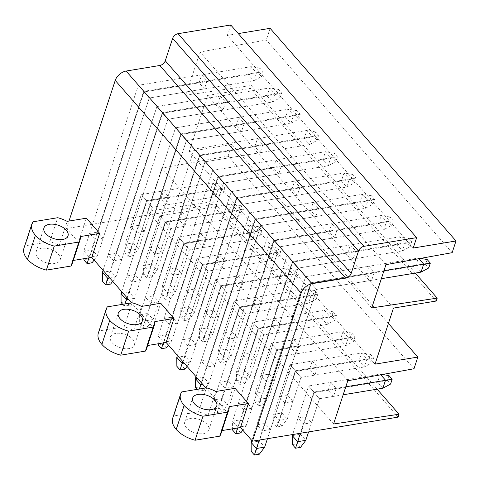 <?xml version="1.0" encoding="UTF-8"?>
<svg xmlns="http://www.w3.org/2000/svg" width="480" height="480" viewBox="0 0 480 480"><rect width="100%" height="100%" fill="white"/><g stroke="black" fill="none" stroke-linecap="round" stroke-linejoin="round"><path stroke-width="0.36" stroke-dasharray="2.4 1.8" d="M377.13 389.178L213.15 201.588L212.202 204.468L66.534 228.54L68.994 221.064M398.088 417.12L212.202 204.468M333.564 423.996L147.678 211.344L213.15 201.588M347.778 380.76L161.892 168.114L147.678 211.344M333.504 396.384L328.194 390.312L330.828 382.302L336.138 388.38L333.504 396.384L319.518 398.7L314.202 392.622L319.518 398.7L311.616 422.718L303.39 424.074L313.92 392.052L336.138 388.38M314.916 375.12L309.606 369.042L312.24 361.038L317.55 367.116L314.916 375.12L300.924 377.43L295.614 371.358L300.924 377.43L293.028 401.454L284.802 402.81L295.332 370.788L317.55 367.116M296.328 353.856L291.018 347.778L293.652 339.774L298.962 345.846L296.328 353.856L282.336 356.166L277.026 350.094L282.336 356.166L274.44 380.184L266.214 381.546L276.744 349.518L298.962 345.846M277.74 332.592L272.43 326.514L275.064 318.51L280.374 324.582L277.74 332.592L263.748 334.902L258.438 328.824L263.748 334.902L255.852 358.92L247.62 360.282L258.15 328.254L280.374 324.582M259.152 311.328L253.842 305.25L256.476 297.246L261.786 303.318L259.152 311.328L245.16 313.638L239.85 307.56L245.16 313.638L237.264 337.656L229.032 339.018L239.562 306.99L261.786 303.318M240.564 290.058L235.254 283.986L237.888 275.976L243.198 282.054L240.564 290.058L226.572 292.374L221.262 286.296L226.572 292.374L218.676 316.392L210.444 317.754L220.974 285.726L243.198 282.054M221.976 268.794L216.666 262.722L219.3 254.712L224.61 260.79L221.976 268.794L207.984 271.11L202.674 265.032L207.984 271.11L200.088 295.128L191.856 296.484L202.386 264.462L224.61 260.79M203.388 247.53L198.078 241.452L200.706 233.448L206.022 239.526L203.388 247.53L189.396 249.84L184.086 243.768L189.396 249.84L181.5 273.864L173.268 275.22L183.798 243.198L206.022 239.526M184.8 226.266L179.49 220.188L182.118 212.184L187.434 218.256L184.8 226.266L170.808 228.576L165.498 222.504L170.808 228.576L162.912 252.594L154.68 253.956L165.21 221.928L187.434 218.256M166.212 205.002L160.902 198.924L163.53 190.92L168.846 196.992L166.212 205.002L152.22 207.312L146.91 201.234L152.22 207.312L144.324 231.33L136.092 232.692L146.622 200.664L168.846 196.992M413.988 368.766L228.102 156.114L161.892 168.114M388.422 323.43L231.948 144.42L228.102 156.114M375.036 364.146L189.15 151.494L231.948 144.42M393.462 308.1L207.576 95.448L189.15 151.494M436.254 301.026L250.374 88.374L207.576 95.448M415.302 273.084L251.322 85.494L250.374 88.374M371.736 307.902L185.85 95.25L251.322 85.494M385.95 264.666L200.064 52.014L185.85 95.25M366.366 274.218L369 266.208L374.31 272.286L371.676 280.29L316.536 289.404L311.226 283.326L316.536 289.404L270.468 429.516L265.158 423.438L311.226 283.326L366.366 274.218L371.676 280.29M347.778 252.948L350.412 244.944L355.722 251.022L353.088 259.026L297.948 268.14L292.638 262.062L297.948 268.14L251.88 408.252L246.57 402.174L292.638 262.062L347.778 252.948L353.088 259.026M329.19 231.684L331.818 223.68L337.134 229.752L334.5 237.762L279.36 246.87L274.05 240.798L279.36 246.87L233.292 386.988L227.982 380.91L274.05 240.798L329.19 231.684L334.5 237.762M310.602 210.42L313.23 202.416L318.546 208.488L315.912 216.498L260.772 225.606L255.462 219.534L260.772 225.606L214.704 365.724L209.394 359.646L255.462 219.534L310.602 210.42L315.912 216.498M292.014 189.156L294.642 181.146L299.952 187.224L297.324 195.234L242.184 204.342L236.874 198.264L242.184 204.342L196.116 344.454L190.806 338.382L236.874 198.264L292.014 189.156L297.324 195.234M273.426 167.892L276.054 159.882L281.364 165.96L278.736 173.964L223.596 183.078L218.28 177L223.596 183.078L177.528 323.19L172.218 317.118L218.28 177L273.426 167.892L278.736 173.964M254.832 146.628L257.466 138.618L262.776 144.696L260.148 152.7L205.008 161.814L199.692 155.736L205.008 161.814L158.94 301.926L153.63 295.848L199.692 155.736L254.832 146.628L260.148 152.7M236.244 125.358L238.878 117.354L244.188 123.432L241.56 131.436L186.414 140.55L181.104 134.472L186.414 140.55L140.352 280.662L135.036 274.584L181.104 134.472L236.244 125.358L241.56 131.436M217.656 104.094L220.29 96.09L225.6 102.162L222.966 110.172L167.826 119.28L162.516 113.208L167.826 119.28L121.764 259.398L116.448 253.32L162.516 113.208L217.656 104.094L222.966 110.172M199.068 82.83L201.702 74.826L207.012 80.898L204.378 88.908L149.238 98.016L143.928 91.944L149.238 98.016L103.17 238.134L97.86 232.056L143.928 91.944L199.068 82.83L204.378 88.908M452.154 252.672L266.274 40.02L200.064 52.014M270.114 28.326L266.274 40.02M413.202 248.046L227.322 35.4L238.26 33.594M230.742 24.99L227.322 35.4M98.352 333.066A25.356 14.106 -161.8 0 1 99.474 330.87L124.164 326.796A25.428 14.148 -161.8 0 1 133.62 330.444L152.838 327.27L131.502 302.868M152.838 327.27L160.734 303.252M172.71 418.122A25.356 14.106 -161.8 0 1 173.826 415.932L198.516 411.852A25.428 14.148 -161.8 0 1 207.972 415.506L227.19 412.332L205.86 387.924M227.19 412.332L235.086 388.314M86.382 218.19L78.486 242.208L66.534 228.54M221.994 430.572L221.25 430.698A25.428 14.148 -161.8 0 1 220.878 433.962M147.642 345.51L146.898 345.636A25.428 14.148 -161.8 0 1 146.526 348.906M72.174 263.844A25.428 14.148 -161.8 0 0 72.546 260.574L73.29 260.454M24 248.004A25.356 14.106 -161.8 0 1 25.122 245.814L33.018 221.796M78.486 242.208L59.268 245.388A25.428 14.148 -161.8 0 0 49.812 241.734L25.122 245.814M132.726 339.282A12.678 7.05 -161.8 0 1 134.484 344.946A12.678 7.05 -161.8 0 1 124.824 348.672A12.678 7.05 -161.8 0 1 112.152 342.684A12.678 7.05 -161.8 0 1 110.4 337.026A12.678 7.05 -161.8 0 1 120.054 333.3A12.678 7.05 -161.8 0 1 132.726 339.282M186.504 427.746A12.678 7.05 -161.8 0 1 184.752 422.082A12.678 7.05 -161.8 0 1 194.406 418.356A12.678 7.05 -161.8 0 1 207.084 424.344A12.678 7.05 -161.8 0 1 208.836 430.002A12.678 7.05 -161.8 0 1 199.182 433.734A12.678 7.05 -161.8 0 1 186.504 427.746M58.374 254.226A12.678 7.05 -161.8 0 1 60.132 259.884A12.678 7.05 -161.8 0 1 50.472 263.61A12.678 7.05 -161.8 0 1 37.8 257.622A12.678 7.05 -161.8 0 1 36.042 251.964A12.678 7.05 -161.8 0 1 45.702 248.238A12.678 7.05 -161.8 0 1 58.374 254.226M270.468 429.516L262.236 430.878L256.926 424.8L265.158 423.438M303.39 424.074L298.08 418.002L306.306 416.64L311.616 422.718M251.88 408.252L243.648 409.608L238.338 403.536L246.57 402.174M284.802 402.81L279.486 396.738L287.718 395.376L293.028 401.454M233.292 386.988L225.06 388.344L219.75 382.272L227.982 380.91M266.214 381.546L260.898 375.468L269.13 374.112L274.44 380.184M214.704 365.724L206.472 367.08L201.162 361.008L209.394 359.646M247.62 360.282L242.31 354.204L250.542 352.848L255.852 358.92M196.116 344.454L187.884 345.816L182.574 339.738L190.806 338.382M229.032 339.018L223.722 332.94L231.954 331.584L237.264 337.656M177.528 323.19L169.296 324.552L163.986 318.474L172.218 317.118M210.444 317.754L205.134 311.676L213.366 310.314L218.676 316.392M158.94 301.926L150.708 303.288L145.398 297.21L153.63 295.848M191.856 296.484L186.546 290.412L194.778 289.05L200.088 295.128M140.352 280.662L132.12 282.018L126.81 275.946L135.036 274.584M173.268 275.22L167.958 269.148L176.19 267.786L181.5 273.864M121.764 259.398L113.532 260.754L108.222 254.682L116.448 253.32M154.68 253.956L149.37 247.878L157.602 246.522L162.912 252.594M103.17 238.134L94.944 239.49L89.634 233.418L97.86 232.056M136.092 232.692L130.782 226.614L139.014 225.258L144.324 231.33M221.25 430.698L229.146 406.674M207.972 415.506L215.874 391.488M198.516 411.852L206.412 387.834M173.826 415.932L181.722 391.914M146.898 345.636L154.794 321.618M133.62 330.444L141.516 306.426M124.164 326.796L132.06 302.772M99.474 330.87L107.37 306.852M49.812 241.734L57.708 217.716M72.546 260.574L80.442 236.556M59.268 245.388L67.164 221.364M374.31 272.286L310.938 282.756L305.628 276.678L310.938 282.756L262.236 430.878M369 266.208L305.628 276.678L256.926 424.8M328.194 390.312L314.202 392.622L306.306 416.64M298.08 418.002L308.604 385.974L313.92 392.052L308.604 385.974L330.828 382.302M355.722 251.022L292.35 261.492L287.04 255.414L292.35 261.492L243.648 409.608M350.412 244.944L287.04 255.414L238.338 403.536M309.606 369.042L295.614 371.358L287.718 395.376M279.486 396.738L290.016 364.71L295.332 370.788L290.016 364.71L312.24 361.038M337.134 229.752L273.762 240.228L268.452 234.15L273.762 240.228L225.06 388.344M331.818 223.68L268.452 234.15L219.75 382.272M291.018 347.778L277.026 350.094L269.13 374.112M260.898 375.468L271.428 343.446L276.744 349.518L271.428 343.446L293.652 339.774M318.546 208.488L255.174 218.958L249.864 212.886L255.174 218.958L206.472 367.08M313.23 202.416L249.864 212.886L201.162 361.008M272.43 326.514L258.438 328.824L250.542 352.848M242.31 354.204L252.84 322.182L258.15 328.254L252.84 322.182L275.064 318.51M299.952 187.224L236.586 197.694L231.276 191.622L236.586 197.694L187.884 345.816M294.642 181.146L231.276 191.622L182.574 339.738M253.842 305.25L239.85 307.56L231.954 331.584M223.722 332.94L234.252 300.912L239.562 306.99L234.252 300.912L256.476 297.246M281.364 165.96L217.998 176.43L212.688 170.352L217.998 176.43L169.296 324.552M276.054 159.882L212.688 170.352L163.986 318.474M235.254 283.986L221.262 286.296L213.366 310.314M205.134 311.676L215.664 279.648L220.974 285.726L215.664 279.648L237.888 275.976M262.776 144.696L199.41 155.166L194.094 149.088L199.41 155.166L150.708 303.288M257.466 138.618L194.094 149.088L145.398 297.21M216.666 262.722L202.674 265.032L194.778 289.05M186.546 290.412L197.076 258.384L202.386 264.462L197.076 258.384L219.3 254.712M244.188 123.432L180.822 133.902L175.506 127.824L180.822 133.902L132.12 282.018M238.878 117.354L175.506 127.824L126.81 275.946M198.078 241.452L184.086 243.768L176.19 267.786M167.958 269.148L178.488 237.12L183.798 243.198L178.488 237.12L200.706 233.448M225.6 102.162L162.228 112.638L156.918 106.56L162.228 112.638L113.532 260.754M220.29 96.09L156.918 106.56L108.222 254.682M179.49 220.188L165.498 222.504L157.602 246.522M149.37 247.878L159.9 215.856L165.21 221.928L159.9 215.856L182.118 212.184M207.012 80.898L143.64 91.368L138.33 85.296L143.64 91.368L94.944 239.49M201.702 74.826L138.33 85.296L89.634 233.418M160.902 198.924L146.91 201.234L139.014 225.258M130.782 226.614L141.312 194.592L146.622 200.664L141.312 194.592L163.53 190.92M251.778 440.46L305.628 276.678L418.38 258.048L418.938 258.69M383.97 270.69L310.938 282.756L259.218 440.064M381.336 278.694L316.536 289.404L267.444 438.708M420.51 258.402L418.38 258.048L415.746 266.058L311.226 283.326L259.368 441.054L264.678 447.132M427.14 259.506L425.562 264.312L415.746 266.058L421.056 272.13M425.562 264.312L428.748 267.954M259.338 454.194L256.152 450.546L259.368 441.054L251.136 442.416M251.214 451.362L256.152 450.546M343.164 394.788L319.518 398.7L308.598 431.91M380.766 374.784L380.208 374.142L377.574 382.152L314.202 392.622L300.516 434.256L305.826 440.328M388.974 375.6L387.396 380.406L377.574 382.152L382.884 388.224M382.338 374.496L380.208 374.142L308.604 385.974L292.638 434.544M345.798 386.784L313.92 392.052L300.366 433.266M387.396 380.406L390.582 384.048M300.486 447.396L297.3 443.748L300.516 434.256L292.284 435.618M292.362 444.564L297.3 443.748M408.552 238.242L399.786 236.784L405.102 242.862L292.35 261.492L237.858 427.224L232.548 421.152L287.04 255.414L399.786 236.784L397.158 244.794L292.638 262.062L240.78 419.79L246.09 425.868L297.948 268.14L402.468 250.866L410.16 246.69L411.738 241.884L408.552 238.242L406.974 243.048L410.16 246.69M406.974 243.048L397.158 244.794L402.468 250.866L405.102 242.862L411.738 241.884M240.75 432.93L237.564 429.282L240.78 419.79L232.548 421.152L232.614 428.82M232.626 430.098L237.564 429.282M237.618 427.992L237.858 427.224L246.09 425.868L242.808 430.2M276.96 426.948L273.774 423.3L278.712 422.484L281.898 426.132L276.96 426.948L279.006 420.426L273.696 414.348L290.016 364.71L361.62 352.878L366.93 358.956L364.296 366.96L300.924 377.43L287.238 419.064L281.928 412.992L295.614 371.358L358.986 360.888L364.296 366.96L371.994 362.784L373.572 357.984L370.386 354.336L368.802 359.142L371.994 362.784M373.572 357.984L295.332 370.788L279.006 420.426L287.238 419.064L281.898 426.132M370.386 354.336L361.62 352.878L358.986 360.888L368.802 359.142M273.774 423.3L273.696 414.348L281.928 412.992L278.712 422.484M389.964 216.978L381.198 215.52L386.514 221.598L273.762 240.228L219.27 405.96L213.96 399.882L268.452 234.15L381.198 215.52L378.57 223.524L274.05 240.798L222.192 398.526L227.502 404.598L279.36 246.87L383.88 229.602L391.572 225.426L393.15 220.62L389.964 216.978L388.386 221.778L391.572 225.426M388.386 221.778L378.57 223.524L383.88 229.602L386.514 221.598L393.15 220.62M214.038 408.834L217.224 412.482L222.162 411.666L218.976 408.018L222.192 398.526L213.96 399.882L214.038 408.834L218.976 408.018M217.224 412.482L219.27 405.96L227.502 404.598L222.162 411.666M258.372 405.678L255.186 402.036L260.124 401.22L263.31 404.862L258.372 405.678L260.418 399.162L255.108 393.084L271.428 343.446L343.032 331.614L348.342 337.692L345.708 345.696L282.336 356.166L268.65 397.8L263.34 391.728L277.026 350.094L340.398 339.618L345.708 345.696L353.406 341.52L354.984 336.714L351.798 333.072L350.214 337.872L353.406 341.52M354.984 336.714L276.744 349.518L260.418 399.162L268.65 397.8L263.31 404.862M351.798 333.072L343.032 331.614L340.398 339.618L350.214 337.872M255.186 402.036L255.108 393.084L263.34 391.728L260.124 401.22M196.014 376.662L249.864 212.886L362.61 194.256L367.92 200.328L255.174 218.958L201.324 382.74M374.562 199.356L367.92 200.328L365.292 208.338L260.772 225.606L208.914 383.334L203.604 377.262L255.462 219.534L359.982 202.26L365.292 208.338L372.984 204.162L374.562 199.356L371.376 195.714L369.798 200.514L372.984 204.162M371.376 195.714L362.61 194.256L359.982 202.26L369.798 200.514M197.034 389.382L198.636 391.212L203.574 390.396L200.382 386.754L203.604 377.262L195.372 378.618M195.444 387.57L200.382 386.754M202.734 384.354L208.914 383.334L205.632 387.672M203.574 390.396L205.38 388.002M198.636 391.212L199.326 389.004M239.784 384.414L236.598 380.772L241.536 379.956L244.722 383.598L239.784 384.414L241.83 377.898L236.52 371.82L252.84 322.182L324.444 310.35L329.754 316.422L327.12 324.432L263.748 334.902L250.062 376.536L244.752 370.458L258.438 328.824L321.81 318.354L327.12 324.432L334.812 320.256L336.396 315.45L333.21 311.808L331.626 316.608L334.812 320.256M336.396 315.45L258.15 328.254L241.83 377.898L250.062 376.536L244.722 383.598M333.21 311.808L324.444 310.35L321.81 318.354L331.626 316.608M236.598 380.772L236.52 371.82L244.752 370.458L241.536 379.956M177.426 355.398L231.276 191.622L344.022 172.992L349.332 179.064L236.586 197.694L182.736 361.476M355.974 178.092L349.332 179.064L346.704 187.074L242.184 204.342L190.326 362.07L185.01 355.992L236.874 198.264L341.394 180.996L346.704 187.074L354.396 182.898L355.974 178.092L352.788 174.444L351.21 179.25L354.396 182.898M352.788 174.444L344.022 172.992L341.394 180.996L351.21 179.25M184.986 369.132L181.794 365.49L185.01 355.992L176.784 357.354M176.856 366.306L181.794 365.49M184.146 363.09L190.326 362.07L187.044 366.408M221.196 363.15L218.01 359.502L222.948 358.686L226.134 362.334L221.196 363.15L223.242 356.628L217.932 350.556L234.252 300.912L305.856 289.086L311.166 295.158L308.532 303.168L245.16 313.638L231.474 355.272L226.164 349.194L239.85 307.56L303.222 297.09L308.532 303.168L316.224 298.992L317.808 294.186L314.622 290.538L313.038 295.344L316.224 298.992M317.808 294.186L239.562 306.99L223.242 356.628L231.474 355.272L226.134 362.334M314.622 290.538L305.856 289.086L303.222 297.09L313.038 295.344M218.01 359.502L217.932 350.556L226.164 349.194L222.948 358.686M334.2 153.18L325.434 151.722L330.744 157.8L217.998 176.43L163.506 342.168L158.196 336.09L212.688 170.352L325.434 151.722L322.8 159.732L218.28 177L166.422 334.728L171.738 340.806L223.596 183.078L328.116 165.804L335.808 161.628L337.386 156.828L334.2 153.18L332.622 157.986L335.808 161.628M332.622 157.986L322.8 159.732L328.116 165.804L330.744 157.8L337.386 156.828M166.392 347.868L163.206 344.226L166.422 334.728L158.196 336.09L158.262 343.758M158.268 345.042L163.206 344.226M163.266 342.93L163.506 342.168L171.738 340.806L168.456 345.138M202.608 341.886L199.422 338.238L204.36 337.422L207.546 341.07L202.608 341.886L204.654 335.364L199.344 329.292L215.664 279.648L287.268 267.822L292.578 273.894L289.944 281.904L226.572 292.374L212.886 334.008L207.576 327.93L221.262 286.296L284.634 275.826L289.944 281.904L297.636 277.728L299.22 272.922L296.028 269.274L294.45 274.08L297.636 277.728M299.22 272.922L220.974 285.726L204.654 335.364L212.886 334.008L207.546 341.07M296.028 269.274L287.268 267.822L284.634 275.826L294.45 274.08M199.422 338.238L199.344 329.292L207.576 327.93L204.36 337.422M315.612 131.916L306.846 130.458L312.156 136.536L199.41 155.166L144.918 320.898L139.608 314.826L194.094 149.088L306.846 130.458L304.212 138.468L199.692 155.736L147.834 313.464L153.144 319.542L205.008 161.814L309.528 144.54L317.22 140.364L318.798 135.564L315.612 131.916L314.034 136.722L317.22 140.364M314.034 136.722L304.212 138.468L309.528 144.54L312.156 136.536L318.798 135.564M139.68 323.772L142.866 327.42L147.804 326.604L144.618 322.956L147.834 313.464L139.608 314.826L139.68 323.772L144.618 322.956M142.866 327.42L144.918 320.898L153.144 319.542L147.804 326.604M184.02 320.622L180.834 316.974L185.772 316.158L188.958 319.806L184.02 320.622L186.066 314.1L180.756 308.028L197.076 258.384L268.674 246.552L273.99 252.63L271.356 260.634L207.984 271.11L194.298 312.744L188.988 306.666L202.674 265.032L266.046 254.562L271.356 260.634L279.048 256.458L280.632 251.658L277.44 248.01L275.862 252.816L279.048 256.458M280.632 251.658L202.386 264.462L186.066 314.1L194.298 312.744L188.958 319.806M277.44 248.01L268.674 246.552L266.046 254.562L275.862 252.816M180.834 316.974L180.756 308.028L188.988 306.666L185.772 316.158M121.662 291.606L175.506 127.824L288.258 109.194L293.568 115.272L180.822 133.902L126.972 297.678M300.21 114.294L293.568 115.272L290.934 123.276L186.414 140.55L134.556 298.278L129.246 292.2L181.104 134.472L285.624 117.204L290.934 123.276L298.632 119.1L300.21 114.294L297.024 110.652L295.446 115.458L298.632 119.1M297.024 110.652L288.258 109.194L285.624 117.204L295.446 115.458M122.682 304.326L124.278 306.156L129.216 305.34L126.03 301.692L129.246 292.2L121.02 293.562M121.092 302.508L126.03 301.692M128.382 299.298L134.556 298.278L131.28 302.61M129.216 305.34L131.028 302.946M124.278 306.156L124.974 303.942M165.432 299.358L162.24 295.71L167.178 294.894L170.37 298.542L165.432 299.358L167.478 292.836L162.168 286.758L178.488 237.12L250.086 225.288L255.402 231.366L252.768 239.37L189.396 249.84L175.71 291.474L170.4 285.402L184.086 243.768L247.458 233.298L252.768 239.37L260.46 235.194L262.038 230.394L258.852 226.746L257.274 231.552L260.46 235.194M262.038 230.394L183.798 243.198L167.478 292.836L175.71 291.474L170.37 298.542M258.852 226.746L250.086 225.288L247.458 233.298L257.274 231.552M162.24 295.71L162.168 286.758L170.4 285.402L167.178 294.894M103.074 270.342L156.918 106.56L269.67 87.93L274.98 94.008L162.228 112.638L108.384 276.414M281.622 93.03L274.98 94.008L272.346 102.012L167.826 119.28L115.968 277.008L110.658 270.936L162.516 113.208L267.036 95.934L272.346 102.012L280.044 97.836L281.622 93.03L278.436 89.388L276.858 94.188L280.044 97.836M278.436 89.388L269.67 87.93L267.036 95.934L276.858 94.188M110.628 284.076L107.442 280.428L110.658 270.936L102.432 272.292M102.504 281.244L107.442 280.428M109.794 278.028L115.968 277.008L112.692 281.346M146.844 278.088L143.652 274.446L148.59 273.63L151.782 277.272L146.844 278.088L148.89 271.572L143.58 265.494L159.9 215.856L231.498 204.024L236.814 210.102L234.18 218.106L170.808 228.576L157.122 270.21L151.806 264.138L165.498 222.504L228.87 212.028L234.18 218.106L241.872 213.93L243.45 209.124L240.264 205.482L238.686 210.282L241.872 213.93M243.45 209.124L165.21 221.928L148.89 271.572L157.122 270.21L151.782 277.272M240.264 205.482L231.498 204.024L228.87 212.028L238.686 210.282M143.652 274.446L143.58 265.494L151.806 264.138L148.59 273.63M259.848 68.124L251.082 66.666L256.392 72.738L143.64 91.368L89.154 257.106L83.838 251.028L138.33 85.296L251.082 66.666L248.448 74.67L143.928 91.944L92.07 249.672L97.38 255.744L149.238 98.016L253.758 80.748L261.456 76.572L263.034 71.766L259.848 68.124L258.27 72.924L261.456 76.572M258.27 72.924L248.448 74.67L253.758 80.748L256.392 72.738L263.034 71.766M92.04 262.806L88.854 259.164L92.07 249.672L83.838 251.028L83.904 258.696M83.916 259.98L88.854 259.164M88.914 257.868L89.154 257.106L97.38 255.744L94.104 260.082M128.25 256.824L125.064 253.182L130.002 252.366L133.188 256.008L128.25 256.824L130.302 250.308L124.992 244.23L141.312 194.592L212.91 182.76L218.22 188.832L215.592 196.842L152.22 207.312L138.534 248.946L133.218 242.868L146.91 201.234L210.282 190.764L215.592 196.842L223.284 192.666L224.862 187.86L221.676 184.218L220.098 189.018L223.284 192.666M224.862 187.86L146.622 200.664L130.302 250.308L138.534 248.946L133.188 256.008M221.676 184.218L212.91 182.76L210.282 190.764L220.098 189.018M125.064 253.182L124.992 244.23L133.218 242.868L130.002 252.366M208.836 430.002L216.738 405.984M184.752 422.082L192.648 398.064M134.484 344.946L142.38 320.922M110.4 337.026L118.296 313.008M60.132 259.884L68.028 235.866M36.042 251.964L43.938 227.946"/><path stroke-width="0.72" d="M399.036 414.234L398.088 417.12L252.42 441.192L301.116 293.07A10.14 6.144 138.8 0 1 311.982 283.704L345.72 278.13A5.07 3.072 138.8 0 0 351.156 273.444L358.524 251.028A5.07 3.072 138.8 0 1 363.954 246.342L416.628 237.642L413.202 248.046L456 240.978L452.154 252.672L385.95 264.666L371.736 307.902L437.208 298.14L436.254 301.026L393.462 308.1L375.036 364.146L417.828 357.072L413.988 368.766L347.778 380.76L333.564 423.996L399.036 414.234L377.13 389.178M417.828 357.072L388.422 323.43M437.208 298.14L415.302 273.084M456 240.978L270.114 28.326L238.26 33.594M416.628 237.642L230.742 24.99L178.074 33.696A5.07 3.072 138.8 0 0 172.638 38.376L358.524 251.028M311.982 283.704L126.096 71.052L159.84 65.478A5.07 3.072 138.8 0 0 165.27 60.792L172.638 38.376M126.096 71.052A10.14 6.144 138.8 0 0 115.23 80.418L301.116 293.07M131.502 302.868L91.758 257.4L99.66 233.382L86.382 218.19L67.164 221.364A25.428 14.148 18.2 0 0 57.708 217.716L33.018 221.796A25.356 14.106 18.2 0 0 31.896 223.986A25.356 14.106 18.2 0 0 35.412 235.302A25.356 14.106 18.2 0 0 54.264 246.096L78.954 242.016A25.428 14.148 18.2 0 0 80.07 239.826A25.428 14.148 18.2 0 0 80.442 236.556L99.66 233.382M106.248 309.048A25.356 14.106 18.2 0 1 107.37 306.852L132.06 302.772A25.428 14.148 18.2 0 1 141.516 306.426L160.734 303.252L174.012 318.438L154.794 321.618A25.428 14.148 18.2 0 1 154.422 324.888A25.428 14.148 18.2 0 1 153.306 327.078L128.616 331.158L120.72 355.176A25.356 14.106 -161.8 0 1 101.868 344.382A25.356 14.106 -161.8 0 1 98.352 333.066L106.248 309.048A25.356 14.106 18.2 0 0 109.764 320.364A25.356 14.106 18.2 0 0 128.616 331.158M205.86 387.924L166.116 342.462L174.012 318.438M180.606 394.104A25.356 14.106 18.2 0 1 181.722 391.914L206.412 387.834A25.428 14.148 18.2 0 1 215.874 391.488L235.086 388.314L248.364 403.5L229.146 406.674A25.428 14.148 18.2 0 1 228.78 409.944A25.428 14.148 18.2 0 1 227.658 412.134L202.968 416.214L195.072 440.238A25.356 14.106 -161.8 0 1 176.22 429.444A25.356 14.106 -161.8 0 1 172.71 418.122L180.606 394.104A25.356 14.106 18.2 0 0 184.116 405.426A25.356 14.106 18.2 0 0 202.968 416.214M252.42 441.192L240.468 427.518L248.364 403.5M68.994 221.064L115.23 80.418M240.468 427.518L221.994 430.572M228.78 409.944L220.878 433.962A25.428 14.148 -161.8 0 1 219.762 436.158L195.072 440.238M166.116 342.462L147.642 345.51M154.422 324.888L146.526 348.906A25.428 14.148 -161.8 0 1 145.41 351.096L120.72 355.176M73.29 260.454L91.758 257.4M80.07 239.826L72.174 263.844A25.428 14.148 -161.8 0 1 71.052 266.034L78.954 242.016M31.896 223.986L24 248.004A25.356 14.106 -161.8 0 0 27.51 259.326A25.356 14.106 -161.8 0 0 46.362 270.114L71.052 266.034M219.762 436.158L227.658 412.134M194.406 403.722A12.678 7.05 18.2 0 0 207.078 409.71A12.678 7.05 18.2 0 0 216.738 405.984A12.678 7.05 18.2 0 0 214.98 400.326A12.678 7.05 18.2 0 0 202.308 394.338A12.678 7.05 18.2 0 0 192.648 398.064A12.678 7.05 18.2 0 0 194.406 403.722M145.41 351.096L153.306 327.078M120.048 318.666A12.678 7.05 18.2 0 0 132.726 324.654A12.678 7.05 18.2 0 0 142.38 320.922A12.678 7.05 18.2 0 0 140.628 315.264A12.678 7.05 18.2 0 0 127.95 309.276A12.678 7.05 18.2 0 0 118.296 313.008A12.678 7.05 18.2 0 0 120.048 318.666M46.362 270.114L54.264 246.096M45.696 233.604A12.678 7.05 18.2 0 0 58.368 239.592A12.678 7.05 18.2 0 0 68.028 235.866A12.678 7.05 18.2 0 0 66.27 230.208A12.678 7.05 18.2 0 0 53.598 224.22A12.678 7.05 18.2 0 0 43.938 227.946A12.678 7.05 18.2 0 0 45.696 233.604M418.938 258.69L423.69 264.126L383.97 270.69M420.51 258.402L427.14 259.506L430.332 263.154L423.69 264.126L421.056 272.13L381.336 278.694M430.332 263.154L428.748 267.954L421.056 272.13M254.4 455.01L251.214 451.362L251.136 442.416L256.446 448.488L264.678 447.132L259.338 454.194L254.4 455.01L259.218 440.064M251.136 442.416L251.778 440.46M264.678 447.132L267.444 438.708M380.766 374.784L385.518 380.22L382.884 388.224L343.164 394.788M382.338 374.496L388.974 375.6L392.16 379.248L345.798 386.784M392.16 379.248L390.582 384.048L382.884 388.224M305.826 440.328L300.486 447.396L295.548 448.212L297.594 441.69L305.826 440.328L308.598 431.91M295.548 448.212L292.362 444.564L292.284 435.618L297.594 441.69L300.366 433.266M292.284 435.618L292.638 434.544M232.614 428.82L232.626 430.098L235.812 433.746L240.75 432.93L242.808 430.2M235.812 433.746L237.618 427.992M199.326 389.004L201.324 382.74M202.734 384.354L200.682 384.696L195.372 378.618L196.014 376.662M197.034 389.382L195.444 387.57L195.372 378.618M205.38 388.002L205.632 387.672M187.044 366.408L184.986 369.132L180.048 369.948L182.736 361.476M184.146 363.09L182.094 363.432L176.784 357.354L177.426 355.398M180.048 369.948L176.856 366.306L176.784 357.354M158.262 343.758L158.268 345.042L161.454 348.684L166.392 347.868L168.456 345.138M161.454 348.684L163.266 342.93M124.974 303.942L126.972 297.678M128.382 299.298L126.33 299.634L121.02 293.562L121.662 291.606M122.682 304.326L121.092 302.508L121.02 293.562M131.028 302.946L131.28 302.61M112.692 281.346L110.628 284.076L105.69 284.892L108.384 276.414M109.794 278.028L107.742 278.37L102.432 272.292L103.074 270.342M105.69 284.892L102.504 281.244L102.432 272.292M83.904 258.696L83.916 259.98L87.102 263.622L92.04 262.806L94.104 260.082M87.102 263.622L88.914 257.868M363.954 246.342L178.074 33.696M351.156 273.444L165.27 60.792M159.84 65.478L345.72 278.13M176.22 429.444L184.116 405.426M101.868 344.382L109.764 320.364M27.51 259.326L35.412 235.302"/></g></svg>
